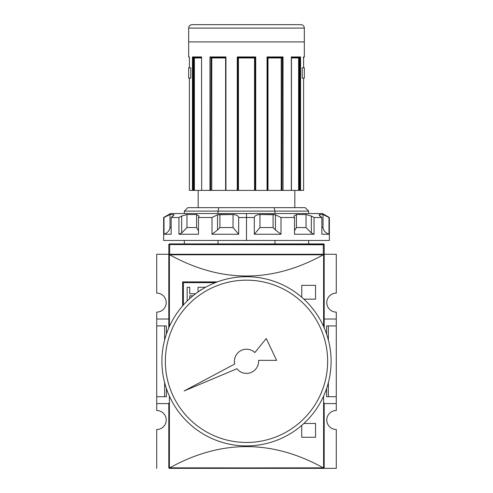 <?xml version="1.0" encoding="UTF-8"?>
<svg xmlns="http://www.w3.org/2000/svg" width="493" height="493" viewBox="0 0 493 493"><rect width="100%" height="100%" fill="white"/><g stroke="black" fill="none" stroke-linecap="round" stroke-linejoin="round"><path stroke-width="0.74" d="M336.275 396.705L336.275 403.607L324.191 403.607L336.275 403.607L336.275 410.515L336.275 396.705L328.375 396.705L336.275 396.705L336.275 325.916L336.275 396.705L336.275 325.916L328.375 325.916L328.375 340.016L328.375 325.916L326.606 325.916L326.606 334.118L326.606 325.916L336.275 325.916L336.275 319.014L336.275 325.916M336.275 312.106L336.275 319.014L324.191 319.014L336.275 319.014L336.275 312.106A9.496 9.496 0 0 1 326.779 302.61A9.496 9.496 0 0 1 336.275 293.113L336.275 254.271L336.275 293.113A9.496 9.496 0 0 0 326.779 302.61A9.496 9.496 0 0 0 336.275 312.106M156.725 403.607L156.725 410.515A9.496 9.496 0 0 1 166.221 420.011A9.496 9.496 0 0 0 156.725 410.515L156.725 396.705L164.625 396.705L164.625 382.599L164.625 396.705L166.394 396.705L156.725 396.705L156.725 325.916L156.725 403.607L168.809 403.607L156.725 403.607M156.725 319.014L156.725 325.916L164.625 325.916L164.625 340.016L164.625 325.916L156.725 325.916L156.725 319.014L168.809 319.014L156.725 319.014L156.725 312.106L156.725 319.014M166.221 302.61A9.496 9.496 0 0 0 156.725 293.113A9.496 9.496 0 0 1 166.221 302.61A9.496 9.496 0 0 1 156.725 312.106A9.496 9.496 0 0 0 166.221 302.61M168.809 254.961L168.809 327.833L168.809 254.961L169.672 254.271L156.725 254.271L156.725 293.113L156.725 254.271L169.672 254.271L168.809 254.271L168.809 244.774L169.672 244.553L169.672 254.271L323.956 254.437A0.69 0.69 0 0 1 324.191 254.961L324.191 327.833L324.191 254.961A0.69 0.69 0 0 0 323.956 254.437L324.191 254.961L323.956 254.437L323.279 254.782C272.093 283.081 220.907 283.081 169.721 254.782C220.907 283.081 272.093 283.081 323.279 254.782L169.721 254.782L169.044 254.437L168.809 319.532M323.328 254.271L336.275 254.271L323.328 254.271L324.191 254.271L323.328 254.271L323.328 244.553L324.191 244.774L324.191 254.271L324.191 244.774A0.863 0.863 0 0 0 323.328 243.912A0.863 0.863 0 0 1 324.191 244.774L169.672 244.553L168.809 244.774L168.809 254.271L323.328 254.271L323.328 244.553L169.672 244.553L169.672 243.912L323.328 243.912L323.328 244.553L323.328 243.912L169.672 243.912A0.863 0.863 0 0 0 168.809 244.774A0.863 0.863 0 0 1 169.672 243.912L169.672 254.271M328.375 382.599L328.375 396.705L326.606 396.705L328.375 396.705L328.375 382.599M156.725 429.502A9.496 9.496 0 0 0 166.221 420.011A9.496 9.496 0 0 1 156.725 429.502L156.725 468.35L156.725 429.502M201.612 468.35L169.5 468.35A0.69 0.69 0 0 1 168.816 467.734M336.275 429.502A9.496 9.496 0 0 1 326.779 420.011A9.496 9.496 0 0 1 336.275 410.515A9.496 9.496 0 0 0 326.779 420.011A9.496 9.496 0 0 0 336.275 429.502L336.275 468.35L291.388 468.35L336.275 468.35L336.275 429.502M166.394 325.916L166.394 334.118L166.394 325.916L164.625 325.916L166.394 325.916M166.394 388.502L166.394 396.705L166.394 388.502M326.606 388.502L326.606 396.705L326.606 388.502M324.191 467.66L323.5 468.35L169.5 468.35L169.044 468.177L169.721 467.839C220.907 439.54 272.093 439.54 323.279 467.839L323.956 468.177L324.191 467.66L324.191 403.089M168.809 467.66L168.809 403.089M169.044 468.177A0.69 0.69 0 0 0 169.5 468.35L169.044 468.177L169.395 467.968L169.395 396.119L169.395 467.968L323.279 467.839C272.093 439.54 220.907 439.54 169.721 467.839L323.605 467.968L323.605 396.119L323.605 467.968L323.956 468.177L291.388 468.35M182.62 305.845L182.62 281.891L182.62 305.845L182.62 281.891L217.148 281.965M303.891 423.462L315.557 423.462L303.891 423.462L315.557 423.462L315.557 437.273L301.747 437.273L301.747 425.373M301.747 297.242L301.747 285.348L301.747 297.242L301.747 285.348L315.557 285.348L315.557 299.159L303.891 299.159M183.396 282.668L215.324 282.668L183.396 282.668L183.396 304.964L183.396 282.668M198.063 287.283L198.063 291.955L198.063 287.283L204.965 287.283M201.23 289.847L200.62 289.847L200.62 290.235L200.62 289.847L201.23 289.847L200.62 289.847M192.948 295.818L189.719 295.818L189.719 298.598L189.719 295.818L192.948 295.818M187.161 301.013L187.161 287.283L187.161 301.013L187.161 287.283L189.719 287.283L189.719 293.766L195.567 293.766L189.719 293.766L189.719 287.283L187.161 287.283L189.719 287.283M303.596 190.39L303.596 78.171L303.602 190.39L300.564 190.39L303.602 190.39L303.596 78.171L302.209 78.171L303.596 78.171L302.209 78.171L302.209 67.812L302.209 78.171L302.209 67.812L302.209 78.171L304.335 78.171L304.335 67.812L302.209 67.812L303.602 67.812L302.209 67.812L303.596 67.812L303.596 56.935L304.335 56.935L304.335 28.101A3.451 3.451 0 0 0 300.884 24.65L192.116 24.65A3.451 3.451 0 0 0 188.665 28.101A3.451 3.451 0 0 1 192.116 24.65L300.884 24.65A3.451 3.451 0 0 1 304.335 28.101L304.335 56.935L303.602 57.453M188.665 28.101L188.665 56.935L188.665 28.101L304.335 28.101L188.665 28.101M189.404 67.812L190.791 67.812L190.791 78.171L189.404 78.171L189.398 190.39L189.404 78.171L189.398 190.39L192.436 190.39L189.404 190.39L189.404 78.171L190.791 78.171L188.665 78.171L190.791 78.171L190.791 67.812L190.791 78.171L190.791 67.812L188.665 67.812L190.791 67.812L189.404 67.812L189.404 56.935L189.398 67.812M209.956 190.39L193.65 190.39L201.674 190.39L201.557 57.262L201.674 190.39L209.956 190.39L209.956 56.935L210.69 57.453L209.963 56.941L225.948 56.935L225.615 57.416L225.948 56.935L225.948 190.39L211.004 190.39L225.948 190.39L225.948 56.935L209.956 56.935L209.956 190.39L210.733 190.39L209.956 190.39M255.731 56.935L255.731 190.39L254.542 190.39L255.134 190.39L255.091 57.471L255.731 56.935L237.269 56.935L255.731 56.935L255.731 190.39L267.385 190.39L255.134 190.39L255.134 57.453L255.731 56.935L255.14 57.453L237.86 57.453L237.269 56.935L237.269 190.39L225.948 190.39L237.269 190.39L237.269 56.935L237.872 57.453L237.866 190.39L237.269 190.39L238.458 190.39L237.866 190.39L237.866 57.453L238.458 57.971L238.458 190.39L254.542 190.39L238.458 190.39L238.458 57.971L254.542 57.971L255.127 57.453L254.715 57.798M291.418 57.108L291.326 190.39L282.267 190.39L291.443 190.39L291.326 56.935L291.252 57.453L291.326 56.935L300.564 56.935L299.892 57.453L291.443 57.453L299.892 57.453L300.564 56.935L300.564 190.39L299.818 190.39L300.564 190.39L300.311 57.287M225.615 57.416L225.615 190.39L225.615 57.416M303.602 57.015L303.602 67.812L303.596 56.935L303.164 57.453M193.182 190.39L192.436 190.39L192.436 56.935L193.108 57.453L192.436 56.935L201.674 56.935L192.436 56.935L192.436 190.39L193.65 190.39L193.65 57.453L193.65 190.39L193.182 190.39L193.182 57.453L193.182 190.39M210.733 190.39L211.004 57.453L210.733 190.39M267.385 57.971L268.013 57.971L268.013 190.39L281.996 190.39L267.385 190.39L267.385 57.416M281.996 190.39L282.267 57.453L281.996 190.39M298.61 57.971L291.443 57.971L298.703 57.798L298.61 190.39L291.443 190.39L299.35 190.39L298.61 190.39L298.61 57.971L299.282 57.453M299.35 190.39L299.818 190.39L299.818 57.453L299.818 190.39L299.35 190.39L299.35 57.453L299.35 190.39M294.839 207.652L294.839 190.39L294.839 207.652L274.12 207.652L305.198 207.652L308.655 211.109L184.345 211.109L184.345 213.524L184.345 211.109L218.029 211.109L218.029 213.524L218.029 211.109L218.88 207.652L274.12 207.652L218.88 207.652L218.029 211.109L274.971 211.109L274.12 207.652L274.971 211.109L308.655 211.109L274.971 211.109L274.971 213.524L274.971 211.109M198.161 190.39L198.161 207.652L198.161 190.39M187.802 207.652L218.88 207.652L187.802 207.652L184.345 211.109L187.802 207.652M184.345 240.455L184.345 243.912L184.345 240.455M218.029 240.455L218.029 243.912L218.029 240.455M274.971 243.912L274.971 240.455L274.971 243.912M282.31 57.453L267.385 57.453L282.31 57.453L283.044 56.935L282.31 57.453L283.037 56.941L283.044 190.39L283.044 56.935L267.052 56.935L267.348 57.453L267.052 56.935L283.044 56.935M225.615 57.453L210.69 57.453L225.615 57.453M201.557 57.453L193.108 57.453L201.557 57.453M189.398 57.453L188.665 56.935L189.404 56.935L188.665 56.935M268.013 57.971L281.38 57.798L281.226 190.39L281.226 57.971L281.854 57.471M211.047 57.453L211.774 57.971L211.774 190.39L211.774 57.971L225.615 57.971L211.774 57.971L211.417 57.619M193.718 57.453L194.39 57.971L194.39 190.39L194.39 57.971L201.557 57.971L194.297 57.798M188.665 67.812L188.665 78.171L188.665 67.812M254.838 352.563A12.085 12.085 0 0 0 234.73 364.044A12.085 12.085 0 0 1 234.415 361.307A12.085 12.085 0 0 0 234.73 364.044L184.136 390.967L236.954 368.721A12.085 12.085 0 0 0 258.548 360.358L276.635 360.358L266.257 338.531L254.838 352.563A12.085 12.085 0 0 0 234.415 361.307A12.085 12.085 0 0 1 254.838 352.563L266.257 338.531L276.635 360.358L258.548 360.358A12.085 12.085 0 0 1 236.954 368.721A12.085 12.085 0 0 0 258.548 360.358M161.901 361.307A84.599 84.599 0 0 1 246.5 276.715A84.599 84.599 0 0 1 331.099 361.307A84.599 84.599 0 0 1 246.5 445.906A84.599 84.599 0 0 1 161.901 361.307A84.599 84.599 0 0 1 246.5 276.715A84.599 84.599 0 0 1 331.099 361.307A84.599 84.599 0 0 1 246.5 445.906A84.599 84.599 0 0 1 161.901 361.307M327.642 361.307A81.142 81.142 0 0 1 246.5 442.455A81.142 81.142 0 0 1 165.358 361.307A81.142 81.142 0 0 1 246.5 280.166A81.142 81.142 0 0 1 327.642 361.307A81.142 81.142 0 0 1 246.5 442.455A81.142 81.142 0 0 1 165.358 361.307A81.142 81.142 0 0 1 246.5 280.166A81.142 81.142 0 0 1 327.642 361.307M163.996 217.512L169.986 214.523L169.986 227.556C169.629 230.564 167.632 232.788 163.996 234.243L171.145 234.243L163.996 234.243L163.996 217.512L169.986 214.523L169.986 227.556C169.629 230.564 167.632 232.788 163.996 234.243L163.996 217.512L163.633 217.512L170.535 213.524L322.465 213.524L329.367 217.512L329.004 217.512L329.004 234.243L329.004 217.512L323.014 214.523L329.004 217.512M275.458 230.015L273.091 227.556L259.965 227.556L273.091 227.556L273.091 214.523L259.965 214.523L259.965 227.556L254.308 234.243L280.992 234.243L254.308 234.243L254.308 217.512C254.715 215.749 256.6 214.751 259.965 214.523L259.965 227.556L254.308 234.243L254.308 217.512L238.692 217.512L238.692 234.243L238.692 217.512C238.279 215.743 236.387 214.745 233.035 214.523C236.387 214.745 238.279 215.743 238.692 217.512L254.308 217.512C254.715 215.749 256.6 214.751 259.965 214.523L275.458 214.782L280.992 217.512L280.992 234.243L280.992 217.512L294.512 217.512L280.992 217.512L275.458 214.782L275.458 230.015L280.992 234.243L275.458 230.015L273.091 227.556L273.091 214.523L275.458 214.782M293.951 216.045L294.512 217.512L294.512 234.243L314.047 234.243L294.512 234.243L294.512 217.512L293.951 216.045L296.422 214.523L306.03 214.523L311.323 216.045L314.047 217.512L312.482 216.624L314.047 217.512L314.047 234.243L314.047 217.512L321.855 217.512L314.047 217.512L311.323 216.045L311.323 232.986L314.047 234.243L311.323 232.986L306.03 227.556L306.03 214.523L296.422 214.523L296.422 227.556L294.512 230.786L296.422 227.556L306.03 227.556L311.323 232.986M319.304 215.281L321.855 217.512L321.855 234.243L329.004 234.243L321.855 234.243L321.855 217.512C319.409 215.749 318.62 214.751 319.495 214.523L323.014 214.523L325.214 215.441L323.014 214.523L319.495 214.523L319.495 215.527L319.495 214.523L319.088 214.788M329.367 217.512L329.367 240.455L163.633 240.455L163.633 217.512M217.542 230.015L212.008 234.243L238.692 234.243L212.008 234.243L212.008 217.512L198.488 217.512L198.488 234.243L198.488 217.512L199.049 216.045L198.488 217.512L212.008 217.512L217.542 214.782L233.035 214.523L219.909 214.523L219.909 227.556L217.542 230.015L212.008 234.243L212.008 217.512L217.542 214.782L219.909 214.523L219.909 227.556L217.542 230.015L217.542 214.782M186.97 214.523L196.578 214.523L186.97 214.523L186.97 227.556L181.677 232.986L178.953 234.243L178.953 217.512L181.677 216.045L186.97 214.523L186.97 227.556L181.677 232.986L178.953 234.243L198.488 234.243L178.953 234.243L178.953 217.512L171.145 217.512L171.145 234.243L171.145 217.512C173.598 215.743 174.38 214.745 173.505 214.523L173.918 214.788M169.986 214.523L173.505 214.523L169.986 214.523M196.578 214.523L196.578 227.556L198.488 230.786L196.578 227.556L186.97 227.556L196.578 227.556L196.578 214.523L199.049 216.082M323.014 227.556C323.371 230.564 325.368 232.788 329.004 234.243C325.368 232.788 323.371 230.564 323.014 227.556L323.014 214.523L323.014 227.556L321.855 227.556L323.014 227.556M233.035 227.556L238.692 234.243L233.035 227.556L233.035 214.523L233.035 227.556L219.909 227.556L233.035 227.556M324.191 319.532L324.191 254.961M323.5 254.271L323.956 254.437L323.605 254.653L323.605 326.502L323.605 254.653L169.395 254.653L169.395 326.502L169.395 254.653L169.044 254.437L169.5 254.271M182.62 281.891L217.148 281.891L182.62 281.891M315.557 423.462L315.557 437.273L301.747 437.273L315.557 437.273L315.557 423.462M301.747 285.348L315.557 285.348L315.557 299.159L315.557 285.348L301.747 285.348M169.5 468.35L323.5 468.35M168.809 254.271L168.809 244.774M304.335 41.917L188.665 41.917M267.052 56.935L267.052 190.39L267.052 56.935L267.379 57.385M237.866 57.453L255.14 57.453M238.285 57.798L237.909 57.471L238.452 57.964L254.542 57.971L254.542 190.39L254.542 57.971M291.332 56.941L300.564 56.935M236.954 368.721L184.136 390.967L234.73 364.044M181.677 232.986L181.677 216.045L178.953 217.512L171.145 217.512L173.684 215.305M309.129 213.524L246.5 213.524L246.5 240.455L308.741 240.455M184.259 240.455L246.5 240.455M246.5 213.524L183.871 213.524M169.986 227.556L171.145 227.556L169.986 227.556M173.505 215.527L173.505 214.523L173.505 215.527M303.596 56.935L304.335 56.935M281.226 57.971L268.137 57.971M296.422 214.523L296.422 227.556L306.03 227.556L306.03 214.523M225.615 56.935L225.615 190.39M308.655 211.109L308.655 213.524M308.655 240.455L308.655 243.912M291.443 57.262L291.443 190.39"/></g></svg>
